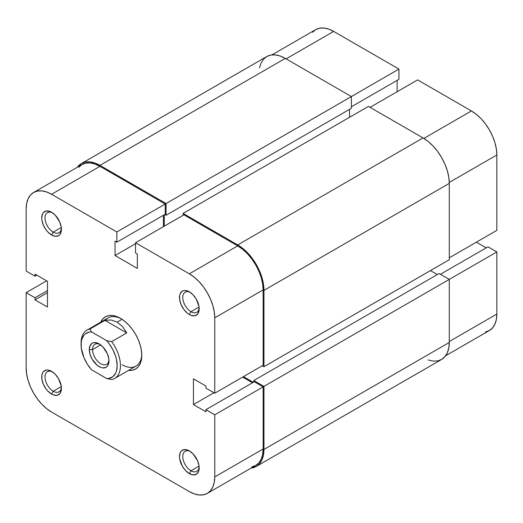 <?xml version="1.0" encoding="UTF-8"?>
<svg xmlns="http://www.w3.org/2000/svg" width="523" height="523" viewBox="0 0 523 523"><rect width="100%" height="100%" fill="white"/><g stroke="black" fill="none" stroke-linecap="round" stroke-linejoin="round"><path stroke-width="0.78" d="M271.908 54.902L315.689 29.628A35.95 20.757 -120 0 1 333.661 31.406L398.938 69.088L398.938 79.319L351.378 106.777L398.938 79.319L398.938 69.088L166.046 203.552L351.378 96.552L351.378 108.294L166.046 215.293L351.378 108.294L351.378 96.552L398.938 69.088L333.661 31.406L286.101 58.864L333.661 31.406L328.706 29.105L323.933 28.026L319.54 28.196L315.689 29.628L312.525 32.249M496.85 230.349L449.29 257.806L496.85 230.349L496.85 154.971L496.85 230.349M449.277 182.442L496.85 154.971L496.36 148.963L494.915 142.622L492.568 136.196L489.404 129.92L485.553 124.043L481.16 118.793L476.388 114.374L471.426 110.941L417.635 79.888L370.075 107.346L417.635 79.888L471.426 110.941L423.852 138.412L471.426 110.941A35.95 20.757 -120 0 1 496.85 154.971L449.277 182.442M485.553 331.935L489.404 330.51L492.568 327.888L494.915 324.168L496.36 319.501L496.85 314.055L496.85 251.936L487.992 246.823L440.431 274.281L487.992 246.823L496.85 251.936L496.85 314.055L449.29 341.512L496.85 314.055A35.95 20.757 -120 0 1 489.404 330.51L445.622 355.784M486.187 247.863L476.348 242.182L486.187 247.863M397.134 91.721L397.134 80.359L397.134 91.721M449.29 279.393L496.85 251.936L449.29 279.393L449.29 342.46L263.958 449.46A37.113 21.423 60 0 1 256.277 466.444A37.113 21.423 60 0 1 251.092 468.098L256.277 466.444L259.539 463.738L261.964 459.9L263.455 455.075L263.958 449.46L263.958 386.392L449.29 279.393L263.958 386.392L253.792 380.522L439.117 273.522L449.29 279.393L439.117 273.522L253.792 380.522L253.792 382.038L253.792 380.522L263.958 386.392L263.958 449.46L449.29 342.46L449.29 279.393M256.277 466.444L441.602 359.451A37.113 21.423 -120 0 0 449.29 342.46L448.786 348.083L447.289 352.901L444.864 356.738L441.602 359.451L437.627 360.922L433.09 361.099L428.167 359.981M253.302 382.326L243.457 376.638L253.302 382.326M430.429 270.587L437.313 274.568L430.429 270.587M449.29 259.702L263.958 366.701L262.317 365.754L263.958 366.701L263.958 290.376L449.29 183.383L449.29 259.702L263.958 366.701L263.958 290.376L449.29 183.383A37.113 21.423 -120 0 0 423.048 137.928L237.717 244.927A37.113 21.423 60 0 1 263.958 290.376L263.455 284.179L261.964 277.628L259.539 270.992L256.277 264.514L252.295 258.454L247.758 253.034L242.835 248.464L237.717 244.927L423.048 137.928L368.434 106.398L183.102 213.397L237.717 244.927L183.102 213.397L183.102 215.293L183.102 213.397L368.434 106.398L423.048 137.928L428.167 141.465L433.09 146.035L437.627 151.454L441.602 157.515L444.864 163.993L447.289 170.629L448.786 177.179L449.29 183.383L449.29 259.702M349.573 117.289L349.573 109.333L349.573 117.289M164.242 214.816L164.242 226.178L164.242 214.816M166.046 215.293L164.738 214.535L166.046 215.293L166.046 203.552L166.046 215.293M81.398 163.549A37.113 21.423 60 0 1 99.952 165.392L94.833 163.019L89.91 161.901L85.373 162.078L81.398 163.549L77.378 167.216A37.113 21.423 60 0 1 81.398 163.549L266.723 56.556L270.705 55.078L275.242 54.902L280.165 56.02L285.283 58.393L351.378 96.552L285.283 58.393L99.952 165.392L166.046 203.552L99.952 165.392L285.283 58.393A37.113 21.423 -120 0 0 266.723 56.556L263.461 59.262L261.036 63.1L259.545 67.925M190.98 470.765A11.598 6.694 -120 0 0 199.139 466.908A11.598 6.694 60 0 1 196.779 471.334A11.598 6.694 60 0 1 190.98 470.765L199.06 466.098L190.98 470.765A11.598 6.694 60 0 1 183.403 460.541A11.598 6.694 60 0 1 185.181 451.251A11.598 6.694 60 0 1 190.195 451.414A11.598 6.694 -120 0 0 182.789 457.017A11.598 6.694 -120 0 0 190.98 470.765L189.339 473.603L190.98 470.765M189.339 450.878L189.339 450.878A13.918 8.035 60 0 1 199.178 467.922A13.918 8.035 60 0 1 189.339 473.603L193.105 474.91L196.295 474.296L198.426 471.838L198.988 470.027L198.988 465.594L197.517 460.652L193.105 453.918L189.339 450.878L187.417 449.989L183.867 449.636L181.154 451.205L180.245 452.643L179.494 456.559L179.683 458.887L182.377 466.261L185.573 470.563L189.339 473.603A13.918 8.035 60 0 1 179.494 456.559A13.918 8.035 60 0 1 189.339 450.878L189.339 450.878M53.209 391.224A11.598 6.694 -120 0 0 61.374 387.373A11.598 6.694 60 0 1 59.007 391.799A11.598 6.694 60 0 1 53.209 391.224L61.296 386.556L53.209 391.224A11.598 6.694 60 0 1 45.632 381.005A11.598 6.694 60 0 1 47.41 371.709A11.598 6.694 60 0 1 52.431 371.879A11.598 6.694 -120 0 0 45.017 377.482A11.598 6.694 -120 0 0 53.209 391.224L51.574 394.067L53.209 391.224M51.574 371.337L51.574 371.337A13.918 8.035 60 0 1 61.413 388.386A13.918 8.035 60 0 1 51.574 394.067L53.49 394.957L57.04 395.31L59.753 393.741L61.224 390.491L61.224 386.059L58.53 378.685L55.34 374.376L51.574 371.337L47.802 370.029L46.102 370.101L43.389 371.663L42.481 373.108L41.918 374.913L41.918 379.345L43.389 384.294L46.102 388.994L47.802 391.027L51.574 394.067A13.918 8.035 60 0 1 41.729 377.024A13.918 8.035 60 0 1 51.574 371.337L51.574 371.343M53.209 232.147A11.598 6.694 -120 0 0 61.374 228.296A11.598 6.694 60 0 1 59.007 232.722A11.598 6.694 60 0 1 53.209 232.147L61.296 227.479L53.209 232.147A11.598 6.694 60 0 1 45.632 221.929A11.598 6.694 60 0 1 47.41 212.632A11.598 6.694 60 0 1 52.431 212.802A11.598 6.694 -120 0 0 45.017 218.398A11.598 6.694 -120 0 0 53.209 232.147L51.574 234.984L53.209 232.147M51.574 212.26L51.574 212.26A13.918 8.035 60 0 1 61.413 229.303A13.918 8.035 60 0 1 51.574 234.984L55.34 236.298L58.53 235.677L59.753 234.657L61.224 231.414L61.224 226.982L59.753 222.033L55.34 215.299L51.574 212.26L49.652 211.37L46.102 211.017L43.389 212.586L42.481 214.025L41.729 217.941L41.918 220.268L43.389 225.21L46.102 229.917L47.802 231.944L51.574 234.984A13.918 8.035 60 0 1 41.729 217.941A13.918 8.035 60 0 1 51.574 212.26M190.98 311.682A11.598 6.694 -120 0 0 199.139 307.831A11.598 6.694 60 0 1 196.779 312.257A11.598 6.694 60 0 1 190.98 311.682L199.06 307.021L190.98 311.682A11.598 6.694 60 0 1 183.403 301.464A11.598 6.694 60 0 1 185.181 292.174A11.598 6.694 60 0 1 190.195 292.337A11.598 6.694 -120 0 0 182.789 297.94A11.598 6.694 -120 0 0 190.98 311.682L189.339 314.526L190.98 311.682M189.339 291.801L189.339 291.801A13.918 8.035 60 0 1 199.178 308.845A13.918 8.035 60 0 1 189.339 314.526L191.255 315.415L194.804 315.768L197.517 314.199L198.988 310.95L198.988 306.517L196.295 299.143L193.105 294.841L189.339 291.801L185.573 290.487L183.867 290.559L182.377 291.108L180.245 293.566L179.683 295.371L179.683 299.803L181.154 304.752L183.867 309.453L187.417 313.199L189.339 314.526A13.918 8.035 60 0 1 179.494 297.482A13.918 8.035 60 0 1 189.339 291.801M122.094 364.714A27.83 16.069 -120 0 0 141.759 354.267A27.83 16.069 60 0 1 136.013 366.087A27.83 16.069 60 0 1 122.094 364.714M120.453 318.311L120.453 318.311A30.151 17.409 60 0 1 141.772 355.241A30.151 17.409 60 0 1 128.573 370.382L132.299 370.238L135.529 369.042L138.183 366.845L140.151 363.727L141.367 359.811L141.772 355.241L141.367 350.201L140.151 344.886L138.183 339.492L135.529 334.23L132.299 329.3L128.612 324.901L124.611 321.187L120.453 318.311L116.296 316.382L112.295 315.474L108.607 315.624L105.378 316.82L102.724 319.017L100.736 322.175A30.151 17.409 60 0 1 120.453 318.311L120.453 318.311M135.542 242.75L189.339 273.81L237.717 245.875L183.926 214.816L135.542 242.75L189.339 273.81L194.294 277.236L199.067 281.662L203.46 286.911L207.311 292.782L210.475 299.058L212.822 305.491L214.267 311.832L214.757 317.84L214.757 393.211L205.899 388.099L205.899 386.013L193.438 378.822L193.438 404.573L205.899 411.771L205.899 409.686L214.757 414.798L214.757 476.917L263.141 448.982L263.141 386.87L214.757 414.798L214.757 476.917L214.267 482.363L212.822 487.031L210.475 490.751L207.311 493.372L203.46 494.804L199.067 494.974L194.294 493.895L189.339 491.594L51.574 412.059L46.612 408.626L41.84 404.207L37.447 398.957L33.596 393.08L30.432 386.804L28.085 380.378L26.64 374.037L26.15 368.029L26.15 292.651L35.008 297.764L35.008 299.849L47.469 307.047L47.469 281.289L35.008 274.091L35.008 276.177L26.15 271.064L26.15 208.945L26.15 271.064L35.008 276.177L35.008 274.091L47.469 281.289L47.469 307.047L35.008 299.849L47.469 292.651L35.008 299.849L35.008 297.764L47.469 290.572L35.008 297.764L26.15 292.651L26.15 368.029A35.95 20.757 60 0 0 51.574 412.059L189.339 491.594A35.95 20.757 60 0 0 207.311 493.372L255.695 465.444L258.859 462.822L261.206 459.102L262.651 454.428L263.141 448.982L263.141 386.87L254.283 381.757L205.899 409.686L205.899 411.771L193.438 404.573L213.94 392.74L193.438 404.573L193.438 378.822L205.899 386.013L205.899 388.099L214.757 393.211L263.141 365.276L263.141 289.905L262.651 283.897L261.206 277.556L258.859 271.123L255.695 264.847L251.844 258.977L247.444 253.727L242.679 249.301L237.717 245.875L183.926 214.816L135.542 242.75L135.542 252.975L135.542 242.75M81.111 343.912A27.83 16.069 60 0 1 86.857 330.19L108.176 317.879A27.83 16.069 60 0 1 121.29 318.814A27.83 16.069 -120 0 0 105.45 320.246M252.478 382.797L242.639 377.116L252.478 382.797M163.424 226.655L163.424 215.293L163.424 226.655M33.596 192.49L81.98 164.555A35.95 20.757 -120 0 1 99.952 166.334L51.574 194.268L116.845 231.957L165.229 204.022L99.952 166.334L51.574 194.268A35.95 20.757 60 0 0 33.596 192.49A35.95 20.757 60 0 0 26.15 208.945L26.64 203.499L28.085 198.832L30.432 195.112L33.596 192.49L37.447 191.065L41.84 190.888L46.612 191.967L51.574 194.268L116.845 231.957L116.845 242.182L165.229 214.247L165.229 204.022L99.952 166.334L94.996 164.039L90.224 162.954L85.831 163.13L81.98 164.555L78.816 167.177M251.844 466.869L255.695 465.444A35.95 20.757 -120 0 0 263.141 448.982L214.757 476.917A35.95 20.757 60 0 1 207.311 493.372M116.845 242.182L115.04 241.142L115.04 255.531L137.346 268.41L137.346 254.021L135.542 252.975L137.346 254.021L137.346 268.41L115.04 255.531L135.542 243.698L115.04 255.531L115.04 241.142L116.845 242.182L116.845 231.957L165.229 204.022L165.229 214.247L116.845 242.182M46.652 280.818L26.15 292.651L46.652 280.818M263.141 365.276L263.141 289.905L214.757 317.84L214.757 393.211L263.141 365.276M254.283 381.757L263.141 386.87L214.757 414.798L205.899 409.686L254.283 381.757M36.813 275.137L35.008 276.177L36.813 275.137M214.757 317.84L263.141 289.905A35.95 20.757 -120 0 0 237.717 245.875L189.339 273.81A35.95 20.757 60 0 1 214.757 317.84M92.571 349.56A11.598 6.694 -120 0 0 100.383 363.524A11.598 6.694 -120 0 0 108.934 359.909A11.598 6.694 60 0 1 106.574 364.341A11.598 6.694 60 0 1 97.638 361.23A11.598 6.694 60 0 1 92.571 349.56L100.658 344.892L92.571 349.56A11.598 6.694 60 0 1 94.977 344.252A11.598 6.694 60 0 1 99.991 344.415A11.598 6.694 -120 0 0 92.571 349.56L89.296 349.56L92.571 349.56M108.974 360.922A13.918 8.035 60 0 1 99.135 366.603A13.918 8.035 60 0 1 89.296 349.56L90.041 354.339L92.172 359.262L97.213 365.276L101.05 367.492L102.9 367.911L106.091 367.296L107.313 366.277L108.784 363.027L108.784 358.595L107.313 353.653L102.9 346.919L99.135 343.879L97.213 342.99L93.669 342.637L92.172 343.193L90.041 345.644L89.296 349.56A13.918 8.035 60 0 1 99.135 343.879A13.918 8.035 60 0 1 108.974 360.922M111.654 341.637A27.83 16.069 60 0 1 114.687 378.397A27.83 16.069 60 0 1 111.654 379.515L106.646 378.521L91.617 369.839L87.308 364.145L83.948 357.725L81.274 347.893L81.274 341.97L81.823 339.381L83.948 335.223L85.491 333.733L89.361 332.085L91.617 331.968L106.646 340.643L108.902 343.369L112.778 349.488L115.55 356.071L116.446 359.373L117.172 365.655L116.446 371.101L115.55 373.363L112.778 376.75L108.902 378.397L106.646 378.521L91.617 369.839A25.516 14.729 60 0 1 81.091 344.827A25.516 14.729 60 0 1 91.617 331.968L89.897 329.078L104.986 320.364L111.157 319.984L117.172 322.103L122.519 326.542L126.743 332.929L111.654 341.637L106.646 340.643L91.617 331.968L89.897 329.078L104.986 320.364L126.743 332.929L111.654 341.637L106.646 340.643A25.516 14.729 60 0 1 117.172 365.655A25.516 14.729 60 0 1 106.646 378.521L111.654 379.515A27.83 16.069 -120 0 0 111.654 341.637M122.036 319.291L117.172 322.103L122.036 319.291M86.857 330.19A27.83 16.069 60 0 1 89.897 329.078A27.83 16.069 -120 0 0 81.091 342.931L81.091 344.827M104.986 320.364L111.157 319.984L117.172 322.103L122.519 326.542L126.743 332.929L104.986 320.364M114.687 378.397L136.013 366.087"/></g></svg>
